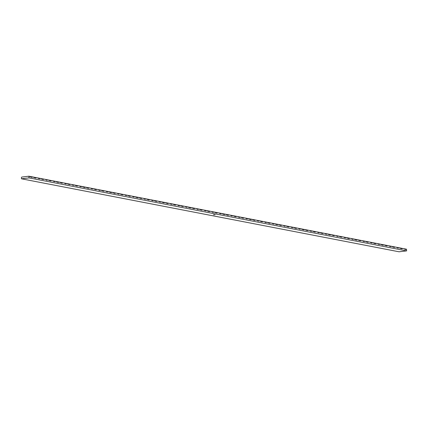 <?xml version="1.0" encoding="UTF-8"?>
<svg xmlns="http://www.w3.org/2000/svg" width="428" height="428" viewBox="0 0 428 428"><rect width="100%" height="100%" fill="white"/><g stroke="black" fill="none" stroke-linecap="round" stroke-linejoin="round"><path stroke-width="0.64" d="M29.04 177.893L21.475 178.792L399.035 251.787L406.6 250.883L29.04 177.893L406.6 250.883L406.504 249.208L405.279 249.524L403.984 248.721L406.504 249.208L406.6 250.883L399.035 251.787L21.475 178.792L21.4 177.54L21.758 177.069L28.944 176.213L403.984 248.721L402.727 248.475L401.501 248.791L398.95 247.748L397.724 248.063L396.435 247.261L395.178 247.015L393.953 247.331L391.401 246.287L390.175 246.603L388.886 245.8L387.624 245.554L386.398 245.87L383.852 244.827L382.621 245.142L380.075 244.099L378.85 244.415L377.555 243.612L376.298 243.366L375.072 243.682L372.52 242.639L371.295 242.954L370.006 242.152L368.749 241.906L367.518 242.221L364.972 241.178L363.747 241.494L362.457 240.691L361.195 240.445L359.969 240.761L357.423 239.717L356.192 240.033L353.646 238.984L352.421 239.306L351.126 238.503L349.869 238.257L348.643 238.573L346.091 237.529L344.866 237.845L343.577 237.042L342.32 236.796L341.089 237.112L338.543 236.069L337.317 236.384L336.023 235.582L334.766 235.336L333.54 235.651L330.988 234.608L329.763 234.924L327.217 233.875L325.992 234.196L324.697 233.394L323.44 233.148L322.214 233.463L319.663 232.42L318.437 232.736L317.148 231.933L315.891 231.687L314.66 232.003L312.114 230.96L310.889 231.275L309.594 230.473L308.337 230.227L307.111 230.542L304.559 229.499L303.334 229.815L300.788 228.766L299.563 229.087L298.268 228.285L297.011 228.038L295.785 228.354L293.234 227.311L292.008 227.626L290.719 226.824L289.462 226.578L288.231 226.894L285.685 225.85L284.46 226.166L283.165 225.363L281.908 225.117L280.682 225.433L278.13 224.39L276.905 224.705L274.359 223.657L273.128 223.978L271.839 223.17L270.582 222.929L269.356 223.245L266.805 222.202L265.579 222.517L264.29 221.715L263.033 221.469L261.802 221.784L259.256 220.741L258.031 221.057L256.736 220.254L255.479 220.008L254.253 220.324L251.701 219.28L250.476 219.596L247.93 218.548L246.699 218.869L245.41 218.061L244.153 217.82L242.927 218.136L240.376 217.092L239.15 217.408L237.861 216.605L236.598 216.359L235.373 216.675L232.827 215.632L231.601 215.947L230.307 215.145L229.05 214.899L227.824 215.214L225.272 214.171L224.047 214.487L221.501 213.438L220.27 213.759L218.981 212.951L217.724 212.711L216.498 213.026L213.946 211.983L212.721 212.299L211.432 211.496L210.169 211.25L208.944 211.566L206.398 210.523L205.167 210.838L203.878 210.036L202.621 209.79L201.395 210.105L198.843 209.062L197.618 209.378L196.329 208.575L195.072 208.329L193.841 208.645L191.295 207.601L190.069 207.917L187.518 206.874L186.292 207.189L185.003 206.387L183.74 206.141L182.515 206.457L179.969 205.413L178.738 205.729L177.449 204.926L176.192 204.68L174.966 204.996L172.414 203.953L171.189 204.268L169.9 203.466L168.637 203.22L167.412 203.535L164.866 202.492L163.64 202.808L161.089 201.765L159.863 202.08L158.574 201.278L157.311 201.032L156.086 201.347L153.54 200.304L152.309 200.62L151.02 199.817L149.763 199.571L148.537 199.887L145.985 198.843L144.76 199.159L143.471 198.357L142.208 198.111L140.983 198.426L138.437 197.383L137.211 197.699L134.66 196.655L133.434 196.971L132.145 196.168L130.882 195.922L129.657 196.238L127.111 195.195L125.88 195.51L124.591 194.708L123.334 194.462L122.108 194.777L119.556 193.734L118.331 194.05L117.042 193.247L115.779 193.001L114.554 193.317L112.008 192.274L110.777 192.589L108.231 191.541L107.005 191.862L105.711 191.059L104.453 190.813L103.228 191.129L100.682 190.086L99.451 190.401L98.162 189.599L96.905 189.353L95.679 189.668L93.127 188.625L91.902 188.941L90.613 188.138L89.35 187.892L88.125 188.208L85.579 187.164L84.348 187.48L81.802 186.431L80.576 186.752L79.282 185.95L78.024 185.704L76.799 186.019L74.247 184.976L73.022 185.292L71.733 184.489L70.476 184.243L69.25 184.559L66.698 183.516L65.473 183.831L64.184 183.029L62.921 182.783L61.696 183.098L59.15 182.055L57.919 182.371L55.373 181.322L54.147 181.643L52.853 180.841L51.595 180.595L50.37 180.91L47.818 179.867L46.593 180.183L45.304 179.38L44.047 179.134L42.816 179.45L40.269 178.406L39.044 178.722L37.755 177.92L36.492 177.674L35.267 177.989L32.721 176.946L31.49 177.262L28.944 176.213L29.04 177.893L21.475 178.792L21.4 177.54L21.758 177.069L28.944 176.213L29.04 177.893M214.433 214.76L213.759 214.835L214.439 214.754M214.781 214.733L214.508 214.744L214.781 214.733M215.065 214.696L214.792 214.712L215.065 214.696M213.438 214.776L214.021 214.749L213.438 214.776M30.201 176.459L32.721 176.946L31.94 177.278L30.201 176.459M33.978 177.187L36.492 177.674L35.717 178.011L33.978 177.187M37.755 177.92L40.269 178.406L39.494 178.738L37.755 177.92M41.527 178.647L44.047 179.134L43.265 179.471L41.527 178.647M45.304 179.38L47.818 179.867L47.043 180.199L45.304 179.38M49.081 180.108L51.595 180.595L50.82 180.926L49.081 180.108M52.853 180.841L55.373 181.322L54.591 181.659L52.853 180.841M56.63 181.568L59.15 182.055L58.368 182.387L56.63 181.568M60.407 182.296L62.921 182.783L62.146 183.12L60.407 182.296M64.184 183.029L66.698 183.516L65.923 183.847L64.184 183.029M67.956 183.756L70.476 184.243L69.694 184.58L67.956 183.756M71.733 184.489L74.247 184.976L73.472 185.308L71.733 184.489M75.51 185.217L78.024 185.704L77.249 186.036L75.51 185.217M79.282 185.95L81.802 186.431L81.026 186.769L79.282 185.95M83.059 186.678L85.579 187.164L84.797 187.496L83.059 186.678M86.836 187.405L89.35 187.892L88.575 188.229L86.836 187.405M90.613 188.138L93.127 188.625L92.352 188.957L90.613 188.138M94.385 188.866L96.905 189.353L96.123 189.69L94.385 188.866M98.162 189.599L100.682 190.086L99.901 190.417L98.162 189.599M101.939 190.326L104.453 190.813L103.678 191.145L101.939 190.326M105.711 191.059L108.231 191.541L107.455 191.878L105.711 191.059M109.488 191.787L112.008 192.274L111.227 192.605L109.488 191.787M113.265 192.514L115.779 193.001L115.004 193.338L113.265 192.514M117.042 193.247L119.556 193.734L118.781 194.066L117.042 193.247M120.814 193.975L123.334 194.462L122.552 194.799L120.814 193.975M124.591 194.708L127.111 195.195L126.33 195.526L124.591 194.708M128.368 195.436L130.882 195.922L130.107 196.254L128.368 195.436M132.145 196.168L134.66 196.655L133.884 196.987L132.145 196.168M135.917 196.896L138.437 197.383L137.656 197.715L135.917 196.896M139.694 197.624L142.208 198.111L141.433 198.448L139.694 197.624M143.471 198.357L145.985 198.843L145.21 199.175L143.471 198.357M147.243 199.084L149.763 199.571L148.981 199.908L147.243 199.084M151.02 199.817L153.54 200.304L152.759 200.636L151.02 199.817M154.797 200.545L157.311 201.032L156.536 201.363L154.797 200.545M158.574 201.278L161.089 201.765L160.313 202.096L158.574 201.278M162.346 202.005L164.866 202.492L164.084 202.824L162.346 202.005M166.123 202.733L168.637 203.22L167.862 203.557L166.123 202.733M169.9 203.466L172.414 203.953L171.639 204.284L169.9 203.466M173.672 204.193L176.192 204.68L175.416 205.017L173.672 204.193M177.449 204.926L179.969 205.413L179.188 205.745L177.449 204.926M181.226 205.654L183.74 206.141L182.965 206.473L181.226 205.654M185.003 206.387L187.518 206.874L186.742 207.206L185.003 206.387M188.775 207.115L191.295 207.601L190.514 207.933L188.775 207.115M192.552 207.842L195.072 208.329L194.291 208.666L192.552 207.842M196.329 208.575L198.843 209.062L198.068 209.394L196.329 208.575M200.106 209.303L202.621 209.79L201.845 210.127L200.106 209.303M203.878 210.036L206.398 210.523L205.617 210.854L203.878 210.036M207.655 210.763L210.169 211.25L209.394 211.587L207.655 210.763M211.432 211.496L213.946 211.983L213.171 212.315L211.432 211.496M215.204 212.224L217.724 212.711L216.943 213.042L215.204 212.224M218.981 212.951L221.501 213.438L220.72 213.775L218.981 212.951M222.758 213.684L225.272 214.171L224.497 214.503L222.758 213.684M226.535 214.412L229.05 214.899L228.274 215.236L226.535 214.412M230.307 215.145L232.827 215.632L232.046 215.963L230.307 215.145M234.084 215.873L236.598 216.359L235.823 216.696L234.084 215.873M237.861 216.605L240.376 217.092L239.6 217.424L237.861 216.605M241.633 217.333L244.153 217.82L243.377 218.152L241.633 217.333M245.41 218.061L247.93 218.548L247.149 218.885L245.41 218.061M249.187 218.794L251.701 219.28L250.926 219.612L249.187 218.794M252.964 219.521L255.479 220.008L254.703 220.345L252.964 219.521M256.736 220.254L259.256 220.741L258.475 221.073L256.736 220.254M260.513 220.982L263.033 221.469L262.252 221.806L260.513 220.982M264.29 221.715L266.805 222.202L266.029 222.533L264.29 221.715M268.062 222.442L270.582 222.929L269.806 223.261L268.062 222.442M271.839 223.17L274.359 223.657L273.578 223.994L271.839 223.17M275.616 223.903L278.13 224.39L277.355 224.721L275.616 223.903M279.393 224.63L281.908 225.117L281.132 225.454L279.393 224.63M283.165 225.363L285.685 225.85L284.904 226.182L283.165 225.363M286.942 226.091L289.462 226.578L288.681 226.915L286.942 226.091M290.719 226.824L293.234 227.311L292.458 227.643L290.719 226.824M294.496 227.552L297.011 228.038L296.235 228.37L294.496 227.552M298.268 228.285L300.788 228.766L300.007 229.103L298.268 228.285M302.045 229.012L304.559 229.499L303.784 229.831L302.045 229.012M305.822 229.74L308.337 230.227L307.561 230.564L305.822 229.74M309.594 230.473L312.114 230.96L311.333 231.291L309.594 230.473M313.371 231.2L315.891 231.687L315.11 232.024L313.371 231.2M317.148 231.933L319.663 232.42L318.887 232.752L317.148 231.933M320.925 232.661L323.44 233.148L322.664 233.479L320.925 232.661M324.697 233.394L327.217 233.875L326.436 234.212L324.697 233.394M328.474 234.121L330.988 234.608L330.213 234.94L328.474 234.121M332.251 234.849L334.766 235.336L333.99 235.673L332.251 234.849M336.023 235.582L338.543 236.069L337.767 236.4L336.023 235.582M339.8 236.31L342.32 236.796L341.539 237.133L339.8 236.31M343.577 237.042L346.091 237.529L345.316 237.861L343.577 237.042M347.354 237.77L349.869 238.257L349.093 238.589L347.354 237.77M351.126 238.503L353.646 238.984L352.865 239.322L351.126 238.503M354.903 239.231L357.423 239.717L356.642 240.049L354.903 239.231M358.68 239.958L361.195 240.445L360.419 240.782L358.68 239.958M362.457 240.691L364.972 241.178L364.196 241.51L362.457 240.691M366.229 241.419L368.749 241.906L367.968 242.243L366.229 241.419M370.006 242.152L372.52 242.639L371.745 242.97L370.006 242.152M373.783 242.879L376.298 243.366L375.522 243.698L373.783 242.879M377.555 243.612L380.075 244.099L379.294 244.431L377.555 243.612M381.332 244.34L383.852 244.827L383.071 245.158L381.332 244.34M385.109 245.067L387.624 245.554L386.848 245.891L385.109 245.067M388.886 245.8L391.401 246.287L390.625 246.619L388.886 245.8M392.658 246.528L395.178 247.015L394.397 247.352L392.658 246.528M396.435 247.261L398.95 247.748L398.174 248.079L396.435 247.261M400.212 247.989L402.727 248.475L401.951 248.807L400.212 247.989M403.984 248.721L406.504 249.208L405.728 249.54L403.984 248.721"/></g></svg>
